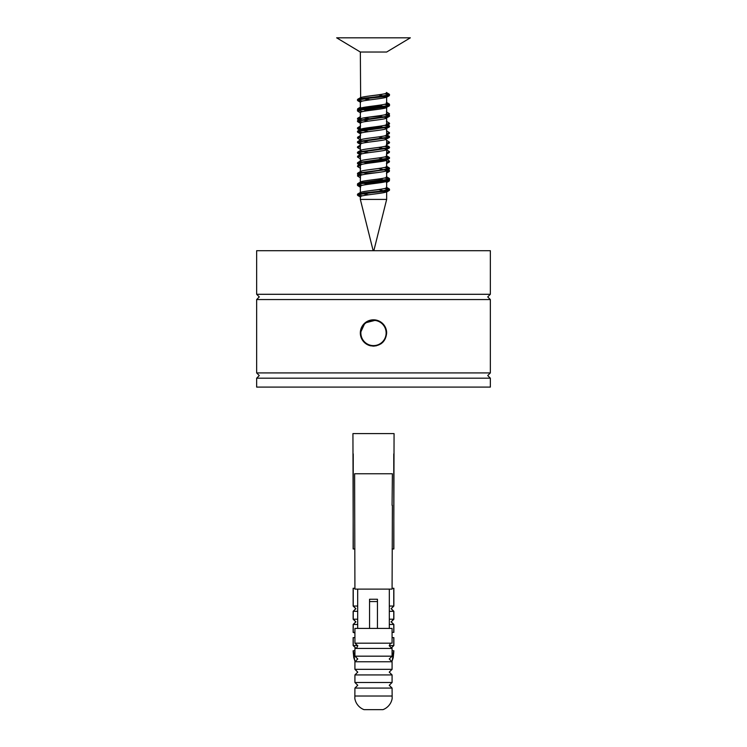 <?xml version="1.0" encoding="UTF-8"?>
<svg xmlns="http://www.w3.org/2000/svg" width="747" height="747" viewBox="0 0 747 747"><rect width="100%" height="100%" fill="white"/><g stroke="black" fill="none" stroke-linecap="round" stroke-linejoin="round"><path stroke-width="1.12" d="M370.923 345.88A13.157 13.157 0 0 1 373.5 319.819A13.157 13.157 0 0 1 386.657 332.975L385.555 327.709M384.826 326.271L384.416 325.636M383.248 324.133L382.445 323.33M379.345 321.191L378.598 320.846M360.343 332.975C361.118 324.982 365.507 320.603 373.5 319.819C381.484 320.584 385.872 324.973 386.657 332.975C385.882 340.968 381.493 345.357 373.5 346.141C365.507 345.357 361.118 340.968 360.343 332.975L364.966 322.956L376.143 320.089L370.857 320.089M364.349 323.526L363.798 324.086M360.558 330.613L360.343 332.77M382.856 342.238L380.933 343.835M376.189 345.861L369.522 345.525L376.189 345.861M366.077 343.844L363.78 341.846L366.077 343.844M382.809 342.275L381.231 343.629M406.135 387.095L340.865 387.095M354.918 633.045L353.135 632.364L353.135 624.473L355.796 621.84L353.135 619.207L353.135 611.317L355.796 608.684L353.135 606.05L353.135 588.272L354.918 588.272M392.082 588.272L393.865 588.272L393.865 606.05L391.204 608.684L393.865 611.317L393.865 619.207L391.204 621.84L393.865 624.473L393.865 632.364M355.796 648.153L353.135 645.529L353.135 637.63M393.865 637.63L393.865 645.529L391.204 648.153M353.238 588.272L353.238 606.05L357.682 606.05M389.318 606.05L393.762 606.05L393.762 588.272M389.318 619.207L393.762 619.207L393.762 611.317L391.092 608.684L393.762 606.05M353.238 606.05L355.908 608.684L353.238 611.317L357.682 611.317M353.238 611.317L353.238 619.207L357.682 619.207M392.082 632.364L393.762 632.364L393.762 624.473L391.092 621.84L393.762 619.207M353.238 619.207L355.908 621.84L353.238 624.473L357.682 624.473M353.238 624.473L353.238 632.364L354.918 632.364M354.918 637.63L353.238 637.63L353.238 645.529L357.748 645.529M389.252 645.529L393.762 645.529L393.762 637.63L392.082 637.63M391.092 648.153L393.762 645.529M353.238 645.529L355.908 648.153M391.671 661.73A17.125 17.125 0 0 0 392.24 660.684L392.231 660.703M393.865 650.786L393.239 657.556L392.24 660.684L393.762 650.786L392.082 650.786M354.918 650.786L353.238 650.786L354.76 660.684L353.761 657.556L353.135 650.786M354.769 660.703L354.76 660.684A17.125 17.125 0 0 0 355.329 661.73M392.082 548.97L393.762 548.97L394.061 433.605L352.939 433.605L353.238 548.97L354.918 548.97M389.318 624.473L393.762 624.473M389.318 611.317L393.762 611.317M393.865 548.97L393.762 453.915M353.135 548.97L353.238 453.915M354.918 643.186L392.082 643.186L392.082 628.423L354.918 628.423L354.918 643.186L357.766 645.81L356.777 647.845M392.082 648.433L354.918 648.433L354.918 656.174L392.082 656.174L392.082 648.433L389.234 645.81L390.195 643.793M354.918 656.174L357.766 658.966L354.918 661.758L354.918 669.331L392.082 669.331L392.082 661.758L389.234 658.966L392.082 656.174M354.918 669.331L357.766 672.132L354.918 674.924L354.918 682.497L392.082 682.497L392.082 674.924L389.234 672.132L392.082 669.331M382.978 709.65L364.022 709.65L382.978 709.65A14.585 14.585 0 0 0 392.166 698.548L392.082 688.08L389.234 685.288L392.082 682.497M354.918 682.497L357.766 685.288L354.918 688.08L392.082 688.08M354.918 688.08L354.834 698.548A14.585 14.585 0 0 0 364.022 709.65M392.082 505.317L392.39 473.757L354.61 473.757L354.918 589.112L392.082 589.112L392.39 505.317M389.318 628.423L389.318 589.112M357.682 589.112L357.682 628.423M354.918 674.924L392.082 674.924M354.918 661.758L392.082 661.758M369.55 601.568L369.55 599.253L377.45 599.253L377.45 601.568L369.55 601.568L369.55 628.423M377.45 601.568L377.45 628.423M373.164 250.712L360.343 199.412L386.657 199.412L386.657 191.521L378.524 189.542M373.836 250.712L386.657 199.412M360.343 52.029L386.657 52.029L410.346 37.817L336.654 37.817L360.343 52.029L360.642 97.726L357.748 99.435L388.72 95L389.252 94.169L386.358 92.46M368.476 110.593L360.988 109.146L360.642 108.25L357.748 109.958L382.912 106.578L389.504 105L386.031 103.87M360.343 108.614C359.522 106.858 387.478 105.112 386.657 103.357L386.657 96.961M360.343 108.436L360.343 102.04C359.522 100.285 387.478 98.529 386.657 96.774L378.524 94.804M360.969 101.517L357.748 100.696L358.28 99.865L389.252 95.429L386.657 96.774M369.261 99.958L360.343 98.09C359.522 96.335 387.478 94.58 386.657 92.824L386.657 92.637M360.343 199.412L360.343 196.778C359.522 195.023 387.478 193.277 386.657 191.521L389.504 189.869L384.593 188.524M368.476 194.808L360.988 193.361L360.642 192.474L357.748 194.173L382.912 190.793L389.504 189.215L386.031 188.085M360.343 192.838C359.522 191.083 387.478 189.327 386.657 187.572L386.657 181.176M360.343 192.651L360.343 186.255C359.522 184.5 387.478 182.744 386.657 180.989L378.524 179.019M360.969 185.732L357.748 184.911L358.28 184.079L389.252 179.654L386.657 180.989M368.476 184.285L360.988 182.838L360.642 181.941L357.748 183.65L388.72 179.215L389.252 178.384L386.358 176.675M360.642 176.096L357.748 174.387L358.28 173.556L389.252 169.121L386.657 170.465C387.478 172.221 359.522 173.976 360.343 175.732L360.343 182.305C359.522 180.55 387.478 178.794 386.657 177.039L386.657 170.465L378.524 168.486M368.476 173.752L360.988 172.305L360.642 171.418L357.748 173.117L382.912 169.737L389.504 168.159L386.031 167.039M360.343 171.782C359.522 170.027 387.478 168.271 386.657 166.516L386.657 160.119M360.343 171.595L360.343 165.199C359.522 163.444 387.478 161.688 386.657 159.933L378.524 157.962M360.642 165.563L357.748 163.864L358.28 163.033L389.252 158.597L386.657 159.933M368.476 163.229L360.988 161.782L360.642 160.885L357.748 162.594L388.72 158.159L389.252 157.328L386.358 155.628M360.642 155.04L357.748 153.331L358.28 152.5L389.252 148.065L386.657 149.409C387.478 151.165 359.522 152.92 360.343 154.676L360.343 161.249C359.522 159.494 387.478 157.748 386.657 155.992L386.657 149.409L378.524 147.439M368.476 152.696L360.988 151.249L360.642 150.362L357.748 152.071L388.72 147.635L389.252 146.804L386.358 145.095M360.343 150.726C359.522 148.97 387.478 147.215 386.657 145.46L386.657 140.52M360.343 149.204L360.343 144.143C359.522 142.388 387.478 140.641 386.657 138.886L378.524 136.906M360.642 144.507L357.748 142.808L358.28 141.977L389.252 137.541L386.657 138.886M368.476 142.173L360.988 140.725L360.642 139.829L357.748 141.538L388.72 137.103L389.252 136.271L386.358 134.572M360.642 133.984L357.748 132.275L358.28 131.444L389.252 127.018L386.657 128.353C387.478 130.109 359.522 131.864 360.343 133.62L360.343 140.203C359.522 138.447 387.478 136.692 386.657 134.936L386.657 128.353L378.524 126.383M368.476 131.649L360.988 130.193L360.642 129.306L357.748 131.014L388.72 126.579L389.252 125.748L386.358 124.039M360.343 129.67C359.522 127.914 387.478 126.159 386.657 124.404L386.657 118.017M360.343 129.483L360.343 123.087C359.522 121.341 387.478 119.585 386.657 117.83L378.524 115.85M360.969 122.573L357.748 121.752L358.28 120.921L389.252 116.485L386.657 117.83M368.476 121.117L360.988 119.669L360.642 118.782L357.748 120.482L388.72 116.056L389.252 115.225L386.358 113.516M360.642 112.928L357.748 111.219L358.28 110.397L389.252 105.962L386.657 107.297C387.478 109.053 359.522 110.808 360.343 112.564L360.343 119.146C359.522 117.391 387.478 115.636 386.657 113.88L386.657 107.297L378.524 105.327M362.407 195.835L358.28 195.004L357.748 194.173M362.407 185.303L358.28 184.481L357.748 183.65M362.407 174.779L358.28 173.948L357.748 173.117M362.407 164.247L358.28 163.425L357.748 162.594M362.407 153.723L358.28 152.892L357.748 152.071M362.407 143.2L358.28 142.369L357.748 141.538M362.407 132.667L358.28 131.845L357.748 131.014M362.407 122.144L358.28 121.313L357.748 120.482M362.407 111.611L357.496 110.257L357.496 109.66L359.578 108.885M362.407 101.088L358.28 100.257L357.748 99.435M360.642 197.143L357.748 195.443L358.28 194.612L389.252 190.177M389.252 179.654L388.72 178.822L384.593 177.991M389.252 169.121L388.72 168.29L384.593 167.468M389.252 158.597L388.72 157.766L384.593 156.935M389.252 148.065L388.72 147.234L384.593 146.412M389.252 137.541L388.72 136.71L384.593 135.889M389.252 127.018L388.72 126.187L384.593 125.356M389.252 116.485L388.72 115.654L384.593 114.833M389.252 105.962L388.72 105.131L384.593 104.3M389.252 95.429L388.72 94.598L384.593 93.777M490.349 378.187L256.651 378.187L256.651 387.095L490.349 387.095L490.349 378.187L487.716 375.554L490.349 372.921L256.651 372.921L259.284 375.554L256.651 378.187M490.349 294.29L256.651 294.29L256.651 250.712L490.349 250.712L490.349 294.29L487.716 296.923L490.349 299.556L256.651 299.556L256.651 372.921M360.866 332.975A12.634 12.634 0 0 0 373.5 345.609A12.634 12.634 0 0 0 386.134 332.975A12.634 12.634 0 0 0 373.5 320.342A12.634 12.634 0 0 0 360.866 332.975M409.561 37.817L337.439 37.817M360.343 101.825L362.099 101.041M360.343 107.204L360.343 102.218M369.261 96.008L378.972 94.86M385.181 93.861L386.451 93.422M360.343 196.573L362.099 195.789M368.439 194.799L369.261 194.696M360.343 198.945L360.343 196.965M369.261 190.756L378.972 189.607M385.181 188.608L386.451 188.16M386.657 187.385L386.657 182.511M360.801 182.754L382.595 179.635M386.657 176.862L386.657 173.033M362.612 172.781L385.172 169.662M386.657 167.804L386.657 163.565M365.591 162.809L386.516 159.69M386.657 157.281L386.657 154.087M360.343 161.072L360.343 158.672M386.657 146.748L386.657 146.095M386.657 145.273L386.657 144.61M360.343 154.573L360.343 153.387M386.657 136.225L386.657 135.142M360.343 145.105L360.343 142.854M386.657 131.042L386.657 128.54M360.558 129.978L381.773 126.859M360.343 135.627L360.343 132.331M362.043 120.006L384.63 116.887M360.343 126.15L360.343 121.808M364.741 110.033L386.311 106.914M360.343 116.681L360.343 112.75M385.443 181.708L383.893 181.362M370.082 118.801L363.649 117.923M363.107 108.352L361.371 107.951M370.036 99.846L361.305 98.464M385.695 96.512L383.893 96.092M357.524 194.369L364.088 192.847L385.06 190.69M363.341 183.463L386.657 180.97M387.151 180.886L388.72 180.531L389.504 180.055L389.14 179.719M360.596 177.926L357.496 175.984L357.701 175.078L360.259 174.424M367.179 173.565L377.618 172.566M386.657 171.502L389.504 170.587L388.244 169.718M360.596 168.448L357.496 166.506L357.701 165.601L359.755 165.04M386.657 162.024L389.504 161.109L387.348 159.718M360.596 158.971L357.496 157.029L357.701 156.123L360.343 155.46M386.657 152.547L389.504 151.632L386.404 149.689M357.869 147.224L357.701 146.655L360.343 145.982M386.657 143.079L389.504 142.163L386.404 140.221M360.596 140.025L357.496 138.083L357.701 137.177L360.343 136.514M386.657 133.601L389.504 132.686L386.404 130.744M363.107 129.259L361.333 129.016M360.343 128.867L357.496 127.952L360.343 127.037M386.657 124.123L389.504 123.208L386.404 121.266M358.663 119.95L357.496 118.474L360.343 117.559M385.032 114.898L389.504 113.74L386.404 111.798M357.496 109.66L357.701 108.754L360.343 108.091M361.52 107.904L381.792 105.813M387.982 104.925L389.504 104.263L387.095 103.422M357.524 99.622L364.088 98.109L385.06 95.943M389.299 94.542L385.695 93.72M362.211 193.734L386.358 191.157M388.179 190.812L389.43 190.037M360.596 187.394L357.496 185.452L359.26 184.742M365.619 183.865L384.658 181.923M386.657 181.633L389.299 180.961L389.504 180.055M357.496 175.984L362.351 174.77M386.657 172.155L389.299 171.493L389.504 170.587M357.496 166.506L360.343 165.591M386.657 162.678L389.299 162.015L389.504 161.109M357.496 157.029L360.343 156.114M386.657 153.21L389.299 152.537L389.504 151.632M360.596 149.503L357.496 147.561L360.343 146.645M386.657 143.732L389.299 143.069L389.131 142.49M357.496 138.083L360.343 137.168M386.657 134.255L389.299 133.592L389.504 132.686M361.305 129.67L360.39 129.53M360.343 129.52L357.496 128.605L360.343 127.69M387.385 124.656L389.299 124.114L389.131 123.544M357.496 119.137L360.343 118.222M366.618 117.438L380.26 116.102M387.039 115.243L388.505 114.935M388.673 114.879L389.504 113.74M360.371 108.735L383.995 106.214M389.504 104.954L388.963 104.524M362.211 98.996L386.358 96.41M388.179 96.064L389.299 95.691L389.504 94.785M353.238 653.009L354.918 653.009M392.082 653.009L393.762 653.009M354.872 696.017L392.128 696.017M357.496 194.481L357.496 195.135M389.504 189.215L389.504 189.869M357.496 183.949L357.496 184.612M389.504 178.692L389.504 179.345M357.496 173.425L357.496 174.079M389.504 168.159L389.504 168.822M357.496 162.893L357.496 163.556M389.504 157.636L389.504 158.289M357.496 152.369L357.496 153.032M389.504 147.103L389.504 147.766M357.496 141.846L357.496 142.5M389.504 136.58L389.504 137.233M357.496 131.313L357.496 131.976M389.504 126.056L389.504 126.71M357.496 120.79L357.496 121.444M389.504 115.524L389.504 116.187M357.496 110.257L357.496 110.92M389.504 105L389.504 105.654M357.496 99.734L357.496 100.397M389.504 94.467L389.504 95.13M357.748 184.911L360.642 186.619M357.748 121.752L360.642 123.46M357.748 100.696L360.642 102.404M386.358 187.208L389.252 188.907M386.358 166.151L389.252 167.86M386.358 102.993L389.252 104.692M256.651 294.29L259.284 296.923L256.651 299.556M490.349 299.556L490.349 372.921M357.496 194.267L357.496 194.93M389.504 189.533L389.504 190.196M357.496 184.798L357.496 185.452M357.496 146.898L357.496 147.561M389.504 142.163L389.504 142.817M357.496 127.952L357.496 128.605M389.504 123.208L389.504 123.871M389.504 104.263L389.504 104.925M357.496 99.528L357.496 100.182M389.299 190.438L386.404 192.138M389.299 180.961L386.404 182.66M389.299 171.493L386.404 173.183M389.299 162.015L386.404 163.714M389.299 152.537L386.404 154.237M389.299 143.069L386.404 144.759M389.299 133.592L386.404 135.291M357.701 128.857L359.559 129.95M389.299 124.114L387.889 124.945M387.46 125.197L386.619 125.692M389.299 114.646L388.785 114.945M388.701 114.991L387.936 115.44M389.299 95.691L386.404 97.39M360.596 192.324L357.701 194.024M359.195 174.2L358.42 174.658M358.308 174.714L357.701 175.078M360.596 163.901L357.701 165.601M360.596 154.433L357.701 156.123M360.596 144.955L357.701 146.655M360.596 135.478L357.701 137.177M360.596 126.01L357.701 127.7M360.596 116.532L357.701 118.231M360.596 107.054L357.701 108.754M386.404 102.32L389.299 104.02M360.596 97.586L357.701 99.276"/></g></svg>
